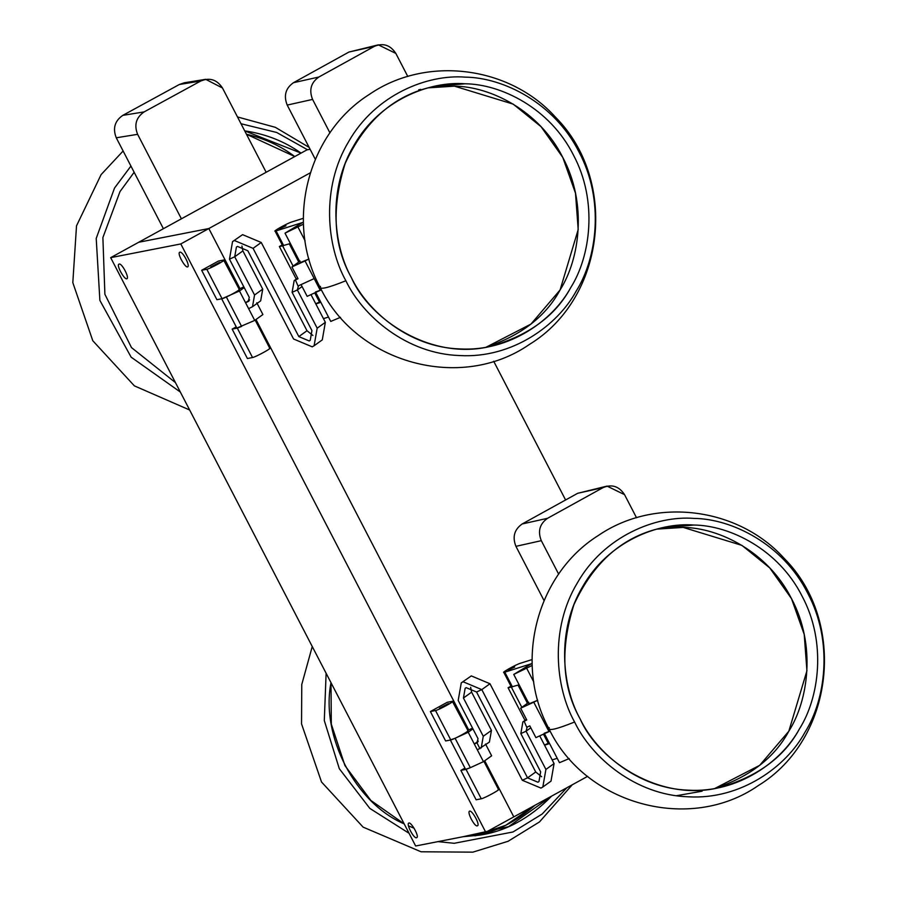<?xml version="1.0" encoding="UTF-8"?>
<svg xmlns="http://www.w3.org/2000/svg" width="897" height="897" viewBox="0 0 897 897"><rect width="100%" height="100%" fill="white"/><g stroke="black" fill="none" stroke-linecap="round" stroke-linejoin="round"><path stroke-width="1.35" d="M163.4 228.701L116.274 137.79C112.574 128.428 114.749 120.949 122.788 115.365L179.366 84.486L184.322 82.782L205.682 79.317L222.49 88.007L266.162 172.269M181.407 218.812L137.622 134.326L116.274 137.79C112.574 128.428 114.749 120.949 122.788 115.365C114.749 120.949 112.574 128.428 116.274 137.79L137.622 134.326L181.407 218.812L137.622 134.326L116.274 137.79C112.574 128.428 114.749 120.949 122.788 115.365C114.749 120.949 112.574 128.428 116.274 137.79L137.622 134.326L181.407 218.812L137.622 134.326C133.922 124.963 136.097 117.496 144.137 111.901L200.715 81.022L205.682 79.317M294.799 156.549C280.783 145.976 264.66 138.542 246.451 134.236L294.799 156.549L246.451 134.236M301.044 153.118C284.652 141.412 265.86 133.989 244.69 130.861L301.044 153.118L244.69 130.861M134.146 172.291L119.996 191.588L102.886 237.593L104.893 294.272L131.489 347.599L175.464 382.627L131.489 347.599L104.893 294.272L102.886 237.593L119.996 191.588L134.146 172.291L119.996 191.588L102.886 237.593L104.893 294.272L131.489 347.599L175.464 382.627L131.489 347.599L104.893 294.272L102.886 237.593L119.996 191.588L134.146 172.291L119.996 191.588L102.886 237.593L104.893 294.272L131.489 347.599L175.464 382.627M307.559 149.765L276.657 132.464L241.001 123.741L276.657 132.464L307.559 149.765L276.657 132.464L241.001 123.741L276.657 132.464L307.559 149.765L276.657 132.464L241.001 123.741M130.928 166.068L114.524 188.045L96.214 238.434L99.881 300.417L131.153 357.174L180.342 392.045L131.153 357.174L99.881 300.417L96.214 238.434L114.524 188.045L130.928 166.068L114.524 188.045L96.214 238.434L99.881 300.417L131.153 357.174L180.342 392.045L131.153 357.174L99.881 300.417L96.214 238.434L114.524 188.045L130.928 166.068L114.524 188.045L96.214 238.434L99.881 300.417L131.153 357.174L180.342 392.045M587.636 776.342L513.802 816.887L484.716 760.768L513.802 816.887L485.77 832.281L180.802 243.939L110.679 257.652L415.647 845.994L485.77 832.281M468.716 729.9L255.981 319.511L468.716 729.9M310.328 172.807L208.833 228.544L239.981 288.643L208.833 228.544L138.71 242.257L110.679 257.652M565.592 499.977L493.686 361.256M524.992 720.381L508.083 687.764L510.954 686.183M282.891 245.8L279.359 246.507L282.23 244.926M279.359 246.507L296.268 279.124M310.115 149.272L306.897 149.9L138.71 242.257L208.833 228.544L180.802 243.939M511.615 687.057L508.083 687.764M548.202 743.31L544.468 745.026M319.478 302.054L315.733 303.769M236.225 326.878L232.155 329.109L247.404 358.531L252.539 357.522C255.701 357.073 273.439 347.33 269.358 348.294M218.476 261.038L201.657 270.277L206.803 269.268C209.954 268.82 227.692 259.076 223.622 260.04L218.476 261.038M238.871 289.451C242.941 288.498 225.203 298.241 222.052 298.69L216.906 299.699L201.657 270.277M464.949 768.135L460.879 770.366L476.128 799.788L481.274 798.779C484.425 798.33 502.163 788.586 498.093 789.551M447.199 702.306L430.381 711.534L435.527 710.536C438.678 710.076 456.427 700.333 452.346 701.297L447.199 702.306M467.595 730.707C471.676 729.754 453.927 739.498 450.776 739.947L445.63 740.956L430.381 711.534M469.658 811.135C472.17 810.17 480.411 825.016 477.473 825.778C474.928 827.572 466.933 812.435 469.467 811.202L469.658 811.135M187.563 266.914C185.051 267.878 176.81 253.032 179.748 252.281C182.293 250.487 190.299 265.613 187.753 266.846L187.563 266.914M408.886 823.02C411.398 822.056 419.639 836.901 416.701 837.652C414.156 839.446 406.162 824.321 408.696 823.087L408.886 823.02M126.791 278.799C124.279 279.763 116.038 264.918 118.976 264.155C121.521 262.361 129.527 277.498 126.982 278.732L126.791 278.799M232.155 329.109L237.301 328.111L252.539 357.522M241.618 326.418L237.301 328.111M223.622 260.04L239.308 289.484M216.614 264.38L210.784 266.947L219.642 262.361L216.614 264.38M460.879 770.366L466.025 769.368L481.274 798.779M470.633 687.27L471.62 692.159L491.444 730.405L489.392 742.111L477.361 749.903L483.461 761.665L470.342 767.686L455.093 738.265L450.328 739.924L465.577 769.334L470.342 767.686L466.025 769.368M452.346 701.297L468.043 730.741M445.338 705.636L448.365 703.618L439.508 708.204L445.338 705.636M303.343 218.307L291.693 221.996C286.704 223.465 270.232 232.861 276.074 230.899L275.031 231.034L282.656 245.744L289.305 243.838L298.746 262.047M283.699 245.61L276.074 230.899L303.399 222.254M285.986 225.786L279.46 228.746L285.986 225.786M315.822 303.937L319.803 302.67L314.735 292.893M323.447 318.637L328.493 317.045M303.466 224.172L285.011 233.175L302.681 222.478M295.976 227.916L289.439 230.877L295.976 227.916M221.604 298.667L236.853 328.078L254.726 320.408L248.626 308.646L252.494 306.718L254.546 295.012L234.722 256.766L236.427 247.011L237.47 246.406L247.83 250.756L293.577 339.01L312.234 346.836L314.107 345.749L317.179 328.19L297.356 289.944L298.454 285.795L314.185 278.586L305.036 260.937L308.983 259.009L300.26 262.586L285.011 233.175M301.067 284.596L307.166 296.358L321.429 289.809L315.509 292.007L330.758 321.429L340.49 317.325M532.078 659.564L520.417 663.253C515.427 664.722 498.956 674.118 504.809 672.167L503.755 672.302L511.38 687.001L518.029 685.095L527.47 703.304M512.422 686.867L504.809 672.167L532.134 663.511M514.71 667.043L508.184 670.003L514.71 667.043M544.546 745.194L548.527 743.927L543.459 734.15M552.171 759.905L557.216 758.301M532.19 665.428L513.746 674.432L531.405 663.746M524.7 669.173L518.174 672.133L524.7 669.173M569.214 758.582L559.493 762.685L544.244 733.264L550.153 731.066L549.009 731.604L533.76 702.194L537.707 700.265L528.995 703.842L513.746 674.432M248.626 308.646L245.576 302.76L248.615 301.314M206.803 269.268L222.052 298.69L239.477 290.998L244.208 287.601M249.601 299.878L245.576 302.76L239.477 290.998M254.726 320.408L262.899 314.544L256.8 302.771M248.974 301L248.2 301.56L249.299 297.412L229.475 259.177L232.547 241.607L234.42 240.519L253.077 248.346L298.824 336.599L309.185 340.95L310.227 340.344L311.932 330.589L292.108 292.344L294.16 280.638L298.017 278.709L291.929 266.947L300.103 261.072M243.838 286.872L239.095 289.058M252.494 306.718L260.668 300.854L262.72 289.137L242.896 250.902L241.91 246.013M232.547 241.607L242.594 234.655L261.251 242.482L306.998 330.735L312.918 335.478M314.107 345.749L322.281 339.885L325.353 322.315L310.99 294.608M298.039 286.042L295.405 279.92L297.77 278.216M305.036 260.937L291.929 266.947M477.361 749.903L474.311 744.017L477.339 742.581M455.093 738.265L468.212 732.255L472.932 728.857M478.325 741.135L474.311 744.017L468.212 732.255M483.461 761.665L491.634 755.801L485.535 744.039M481.218 747.975L483.27 736.269L463.446 698.023L465.151 688.268L466.193 687.663L476.554 692.013L522.301 780.267L540.969 788.093L542.831 787.005L545.903 769.447L526.079 731.201L527.178 727.052L529.802 725.852L535.901 737.626L549.009 731.604M479.973 748.703L476.924 742.817L478.023 738.668L458.199 700.434L461.271 682.864L463.144 681.787L481.801 689.614L527.548 777.856L537.92 782.206L538.951 781.601L540.656 771.846L520.832 733.6L522.884 721.894L526.752 719.966L520.652 708.204L528.826 702.329M472.562 728.14L467.819 730.315M461.271 682.864L471.317 675.912L489.975 683.738L535.722 771.992L541.642 776.735M542.831 787.005L551.005 781.141L554.077 763.571L539.714 735.865M526.763 727.299L524.128 721.177L526.494 719.472M533.76 702.194L520.652 708.204M574.596 722.007C555.31 687.607 549.536 628.965 577.41 582.803C604.107 535.868 656.301 515.36 693.964 518.41C731.683 518.758 782.946 543.941 807.704 593.197C833.672 641.792 825.532 699.795 804.889 732.401C786.456 766.453 740.978 799.911 688.335 796.805C635.67 795.157 591.628 757.662 574.596 722.007C555.31 687.607 549.536 628.965 577.41 582.803C604.107 535.868 656.301 515.36 693.964 518.41C731.683 518.758 782.946 543.941 807.704 593.197C833.672 641.792 825.532 699.795 804.889 732.401C786.456 766.453 740.978 799.911 688.335 796.805C635.67 795.157 591.628 757.662 574.596 722.007C556.118 729.44 547.652 731.335 549.222 727.68C547.652 731.335 556.118 729.44 574.596 722.007C555.31 687.607 549.536 628.965 577.41 582.803C604.107 535.868 656.301 515.36 693.964 518.41C731.683 518.758 782.946 543.941 807.704 593.197C833.672 641.792 825.532 699.795 804.889 732.401C786.456 766.453 740.978 799.911 688.335 796.805C635.67 795.157 591.628 757.662 574.596 722.007C555.31 687.607 549.536 628.965 577.41 582.803C604.107 535.868 656.301 515.36 693.964 518.41C731.683 518.758 782.946 543.941 807.704 593.197C833.672 641.792 825.532 699.795 804.889 732.401C786.456 766.453 740.978 799.911 688.335 796.805C635.67 795.157 591.628 757.662 574.596 722.007C556.118 729.44 547.652 731.335 549.222 727.68C547.652 731.335 556.118 729.44 574.596 722.007C555.31 687.607 549.536 628.965 577.41 582.803C604.107 535.868 656.301 515.36 693.964 518.41C731.683 518.758 782.946 543.941 807.704 593.197C833.672 641.792 825.532 699.795 804.889 732.401C786.456 766.453 740.978 799.911 688.335 796.805C635.67 795.157 591.628 757.662 574.596 722.007M580.146 718.946C562.105 687.001 560.02 648.946 573.889 604.78C593.59 561.959 623 536.305 662.132 527.806L693.83 525.037C729.754 525.373 778.585 549.356 802.153 596.27C826.888 642.544 819.129 697.788 799.474 728.846C784.382 756.889 757.954 776.41 720.168 787.409C660.753 802.613 598.635 761.183 580.146 718.946C561.78 686.171 556.275 630.333 582.826 586.369C608.256 541.665 657.961 522.132 693.83 525.037C729.754 525.373 778.585 549.356 802.153 596.27C826.888 642.544 819.129 697.788 799.474 728.846C781.915 761.273 738.601 793.127 688.47 790.179C638.316 788.609 596.37 752.897 580.146 718.946C561.78 686.171 556.275 630.333 582.826 586.369C608.256 541.665 657.961 522.132 693.83 525.037C729.754 525.373 778.585 549.356 802.153 596.27C826.888 642.544 819.129 697.788 799.474 728.846C781.915 761.273 738.601 793.127 688.47 790.179C638.316 788.609 596.37 752.897 580.146 718.946C561.78 686.171 556.275 630.333 582.826 586.369C608.256 541.665 657.961 522.132 693.83 525.037C729.754 525.373 778.585 549.356 802.153 596.27C826.888 642.544 819.129 697.788 799.474 728.846C781.915 761.273 738.601 793.127 688.47 790.179C638.316 788.609 596.37 752.897 580.146 718.946C561.78 686.171 556.275 630.333 582.826 586.369C608.256 541.665 657.961 522.132 693.83 525.037C729.754 525.373 778.585 549.356 802.153 596.27C826.888 642.544 819.129 697.788 799.474 728.846C781.915 761.273 738.601 793.127 688.47 790.179C638.316 788.609 596.37 752.897 580.146 718.946M656.828 529.118L683.178 527.414C719.102 527.761 767.922 551.733 791.502 598.647C816.225 644.932 808.466 700.176 788.822 731.223C774.571 757.64 749.903 776.724 714.808 788.474L759.681 765.343L788.822 731.223L806.93 670.799L804.217 634.426L791.502 598.647L769.716 567.879L741.909 545.376L683.178 527.414L656.828 529.118L683.178 527.414L741.909 545.376L769.716 567.879L791.502 598.647L804.217 634.426L806.93 670.799L788.822 731.223L759.681 765.343L714.808 788.474L759.681 765.343L788.822 731.223L806.93 670.799L804.217 634.426L791.502 598.647L769.716 567.879L741.909 545.376L683.178 527.414L656.828 529.118L683.178 527.414L741.909 545.376L769.716 567.879L791.502 598.647L804.217 634.426L806.93 670.799L788.822 731.223L759.681 765.343L714.808 788.474M636.534 517.76L624.559 494.662L636.534 517.76L624.559 494.662L636.534 517.76L624.559 494.662L607.056 486.107L603.064 487.62L547.562 518.298C539.68 523.848 537.595 531.316 541.306 540.667L558.663 574.158L541.306 540.667L515.932 546.34L544.053 600.586M607.056 486.107L577.69 493.294L522.189 523.96C514.306 529.522 512.221 536.978 515.932 546.34C512.221 536.978 514.306 529.522 522.189 523.96C514.306 529.522 512.221 536.978 515.932 546.34L541.306 540.667L558.663 574.158L541.306 540.667L515.932 546.34C512.221 536.978 514.306 529.522 522.189 523.96C514.306 529.522 512.221 536.978 515.932 546.34L541.306 540.667L558.663 574.158M418.686 89.835L420.727 89.397M345.872 280.75C326.586 246.35 320.801 187.708 348.686 141.547C375.383 94.611 427.566 74.103 465.24 77.142C502.959 77.501 554.223 102.684 578.98 151.941C604.948 200.536 596.797 258.538 576.166 291.144C557.721 325.196 512.243 358.654 459.612 355.548C406.946 353.9 362.904 316.406 345.872 280.75C326.586 246.35 320.801 187.708 348.686 141.547C375.383 94.611 427.566 74.103 465.24 77.142C502.959 77.501 554.223 102.684 578.98 151.941C604.948 200.536 596.797 258.538 576.166 291.144C557.721 325.196 512.243 358.654 459.612 355.548C406.946 353.9 362.904 316.406 345.872 280.75C327.383 288.184 318.928 290.079 320.498 286.423C318.928 290.079 327.383 288.184 345.872 280.75C326.586 246.35 320.801 187.708 348.686 141.547C375.383 94.611 427.566 74.103 465.24 77.142C502.959 77.501 554.223 102.684 578.98 151.941C604.948 200.536 596.797 258.538 576.166 291.144C557.721 325.196 512.243 358.654 459.612 355.548C406.946 353.9 362.904 316.406 345.872 280.75C326.586 246.35 320.801 187.708 348.686 141.547C375.383 94.611 427.566 74.103 465.24 77.142C502.959 77.501 554.223 102.684 578.98 151.941C604.948 200.536 596.797 258.538 576.166 291.144C557.721 325.196 512.243 358.654 459.612 355.548C406.946 353.9 362.904 316.406 345.872 280.75C327.383 288.184 318.928 290.079 320.498 286.423C318.928 290.079 327.383 288.184 345.872 280.75C326.586 246.35 320.801 187.708 348.686 141.547C375.383 94.611 427.566 74.103 465.24 77.142C502.959 77.501 554.223 102.684 578.98 151.941C604.948 200.536 596.797 258.538 576.166 291.144C557.721 325.196 512.243 358.654 459.612 355.548C406.946 353.9 362.904 316.406 345.872 280.75M351.422 277.689C333.381 245.744 331.296 207.689 345.154 163.523C364.855 120.703 394.276 95.048 433.408 86.549L465.106 83.78C501.031 84.116 549.85 108.1 573.43 155.013C598.153 201.287 590.405 256.531 570.75 287.578C555.658 315.632 529.219 335.153 491.444 346.152C432.029 361.356 369.912 319.926 351.422 277.689C333.056 244.915 327.551 189.076 354.102 145.112C379.532 100.408 429.226 80.876 465.106 83.78C501.031 84.116 549.85 108.1 573.43 155.013C598.153 201.287 590.405 256.531 570.75 287.578C553.191 320.016 509.877 351.871 459.746 348.922C409.593 347.341 367.647 311.64 351.422 277.689C333.056 244.915 327.551 189.076 354.102 145.112C379.532 100.408 429.226 80.876 465.106 83.78C501.031 84.116 549.85 108.1 573.43 155.013C598.153 201.287 590.405 256.531 570.75 287.578C553.191 320.016 509.877 351.871 459.746 348.922C409.593 347.341 367.647 311.64 351.422 277.689C333.056 244.915 327.551 189.076 354.102 145.112C379.532 100.408 429.226 80.876 465.106 83.78C501.031 84.116 549.85 108.1 573.43 155.013C598.153 201.287 590.405 256.531 570.75 287.578C553.191 320.016 509.877 351.871 459.746 348.922C409.593 347.341 367.647 311.64 351.422 277.689C333.056 244.915 327.551 189.076 354.102 145.112C379.532 100.408 429.226 80.876 465.106 83.78C501.031 84.116 549.85 108.1 573.43 155.013C598.153 201.287 590.405 256.531 570.75 287.578C553.191 320.016 509.877 351.871 459.746 348.922C409.593 347.341 367.647 311.64 351.422 277.689M428.104 87.861L454.443 86.157C490.367 86.493 539.198 110.477 562.767 157.39C587.501 203.664 579.742 258.919 560.087 289.966C545.847 316.383 521.179 335.467 486.084 347.217L530.957 324.086L560.087 289.966L578.195 229.542L575.493 193.169L562.767 157.39L540.992 126.623L513.185 104.119L454.443 86.157L428.104 87.861L454.443 86.157L513.185 104.119L540.992 126.623L562.767 157.39L575.493 193.169L578.195 229.542L560.087 289.966L530.957 324.086L486.084 347.217L530.957 324.086L560.087 289.966L578.195 229.542L575.493 193.169L562.767 157.39L540.992 126.623L513.185 104.119L454.443 86.157L428.104 87.861L454.443 86.157L513.185 104.119L540.992 126.623L562.767 157.39L575.493 193.169L578.195 229.542L560.087 289.966L530.957 324.086L486.084 347.217M407.81 76.503L395.835 53.405L407.81 76.503L395.835 53.405L407.81 76.503L395.835 53.405L378.332 44.85L374.341 46.364L318.839 77.03C310.956 82.591 308.871 90.048 312.582 99.41L329.939 132.891L312.582 99.41L287.208 105.084L315.318 159.33M378.332 44.85L348.955 52.037L293.454 82.703C285.571 88.265 283.497 95.721 287.208 105.084C283.497 95.721 285.571 88.265 293.454 82.703C285.571 88.265 283.497 95.721 287.208 105.084L312.582 99.41L329.939 132.891L312.582 99.41L287.208 105.084C283.497 95.721 285.571 88.265 293.454 82.703C285.571 88.265 283.497 95.721 287.208 105.084L312.582 99.41L329.939 132.891M474.917 835.813C496.052 831.923 516.055 821.753 534.904 805.304L505.762 825.285L474.917 835.813L505.762 825.285L534.904 805.304L505.762 825.285L474.917 835.813L505.762 825.285L534.904 805.304M331.004 682.684C320.464 735.876 355.313 803.118 404.188 823.883L370.865 800.46L344.964 765.634L331.307 724.137L331.004 682.684L331.307 724.137L344.964 765.634L370.865 800.46L404.188 823.883L370.865 800.46L344.964 765.634L331.307 724.137L331.004 682.684L331.307 724.137L344.964 765.634L370.865 800.46L404.188 823.883M408.427 825.857L414.089 828.211M463.11 836.71L479.413 835.163C505.516 831.463 529.589 818.445 551.644 796.11L508.565 826.675L463.11 836.71L508.565 826.675L551.644 796.11L508.565 826.675L463.11 836.71L508.565 826.675L551.644 796.11M326.116 673.266L324.299 720.549L339.313 768.718L369.844 808.41L409.077 833.302L369.844 808.41L339.313 768.718L324.299 720.549L326.116 673.266L324.299 720.549L339.313 768.718L369.844 808.41L409.077 833.302L369.844 808.41L339.313 768.718L324.299 720.549L326.116 673.266L324.299 720.549L339.313 768.718L369.844 808.41L409.077 833.302M438.028 841.621L454.174 843.303L513.006 831.979L542.158 814.028L566.882 787.745L542.158 814.028L513.006 831.979L454.174 843.303L438.028 841.621L454.174 843.303L513.006 831.979L542.158 814.028L566.882 787.745L542.158 814.028L513.006 831.979L454.174 843.303L438.028 841.621L454.174 843.303L513.006 831.979L542.158 814.028L566.882 787.745M116.274 137.79L137.622 134.326C133.922 124.963 136.097 117.496 144.137 111.901L122.788 115.365L179.366 84.486L200.715 81.022C209.73 77.299 216.984 79.631 222.49 88.007C216.984 79.631 209.73 77.299 200.715 81.022C209.73 77.299 216.984 79.631 222.49 88.007C216.984 79.631 209.73 77.299 200.715 81.022L144.137 111.901L200.715 81.022L179.366 84.486L200.715 81.022L144.137 111.901L200.715 81.022L179.366 84.486L200.715 81.022M137.622 134.326C133.922 124.963 136.097 117.496 144.137 111.901L122.788 115.365L179.366 84.486L122.788 115.365L144.137 111.901C136.097 117.496 133.922 124.963 137.622 134.326C133.922 124.963 136.097 117.496 144.137 111.901L122.788 115.365L179.366 84.486M702.104 791.199L676.473 795.717L702.104 791.199M603.064 487.62L577.69 493.294L522.189 523.96L547.562 518.298L603.064 487.62L577.69 493.294L603.064 487.62L547.562 518.298L603.064 487.62L577.69 493.294L603.064 487.62C611.911 483.932 619.087 486.286 624.559 494.662C619.087 486.286 611.911 483.932 603.064 487.62C611.911 483.932 619.087 486.286 624.559 494.662C619.087 486.286 611.911 483.932 603.064 487.62L547.562 518.298C539.68 523.848 537.595 531.316 541.306 540.667L515.932 546.34M577.69 493.294L522.189 523.96L547.562 518.298C539.68 523.848 537.595 531.316 541.306 540.667C537.595 531.316 539.68 523.848 547.562 518.298L522.189 523.96L577.69 493.294L522.189 523.96L547.562 518.298C539.68 523.848 537.595 531.316 541.306 540.667M374.341 46.364L348.955 52.037L293.454 82.703L318.839 77.03L374.341 46.364L348.955 52.037L374.341 46.364L318.839 77.03L374.341 46.364L348.955 52.037L374.341 46.364C383.187 42.675 390.352 45.029 395.835 53.405C390.352 45.029 383.187 42.675 374.341 46.364C383.187 42.675 390.352 45.029 395.835 53.405C390.352 45.029 383.187 42.675 374.341 46.364L318.839 77.03C310.956 82.591 308.871 90.048 312.582 99.41L287.208 105.084M348.955 52.037L293.454 82.703L318.839 77.03C310.956 82.591 308.871 90.048 312.582 99.41C308.871 90.048 310.956 82.591 318.839 77.03L293.454 82.703L348.955 52.037L293.454 82.703L318.839 77.03C310.956 82.591 308.871 90.048 312.582 99.41M122.788 115.365L144.137 111.901M521.841 707.352L511.357 687.124M282.633 245.868L293.117 266.095M450.776 739.947L435.527 710.536M305.047 240.699L298.073 227.255M533.771 681.955L526.797 668.512M241.618 326.43L226.369 297.008M262.72 289.137L254.546 295.012M242.896 250.902L234.722 256.766L229.475 259.177M253.077 248.346L261.251 242.482M298.824 336.599L306.998 330.735M325.353 322.315L317.179 328.19M302.087 286.547L297.356 289.944L292.108 292.344M320.285 290.348L314.185 278.586M476.924 742.817L477.709 742.256M491.444 730.405L483.27 736.269M471.62 692.159L463.446 698.023M476.554 692.013L481.801 689.614L489.975 683.738M522.301 780.267L527.548 777.856L535.722 771.992M554.077 763.571L545.903 769.447M530.811 727.803L526.079 731.201L520.832 733.6M547.562 518.298L522.189 523.96M318.839 77.03L293.454 82.703M189.648 409.996L134.382 385.867L92.795 340.737L72.814 282.622L76.514 225.842L101.114 174.612L123.113 150.999M237.481 116.946L275.357 127.329L309.151 147.411M255.174 320.094L269.806 348.316M483.909 761.351L498.541 789.573M294.16 280.638L297.703 278.092M522.884 721.894L526.427 719.349M549.031 728.936C585.169 804.418 689.535 833.436 758.268 785.604C834.479 739.083 847.228 621.543 784.18 558.394C738.141 507.175 655.057 496.579 598.299 535.509C535.677 574.831 513.555 663.982 549.031 728.936M320.296 287.679C356.434 363.162 460.811 392.18 529.544 344.347C605.755 297.826 618.504 180.286 555.445 117.137C509.418 65.918 426.333 55.322 369.575 94.252C306.953 133.575 284.831 222.725 320.296 287.679M572.208 784.819L539.489 821.921L508.094 841.285L472.842 852.15L421.041 851.78L363.106 827.124L321.518 781.993L301.538 723.879L301.773 684.478L312.257 646.524"/></g></svg>

